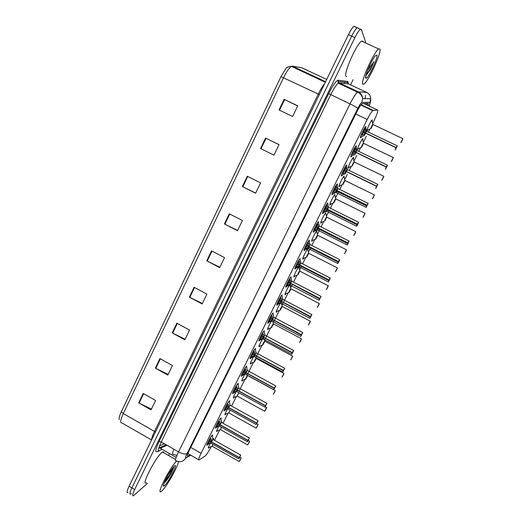 <?xml version="1.0" encoding="UTF-8"?>
<svg xmlns="http://www.w3.org/2000/svg" width="522" height="522" viewBox="0 0 522 522"><rect width="100%" height="100%" fill="white"/><g stroke="black" fill="none" stroke-linecap="round" stroke-linejoin="round"><path stroke-width="0.78" d="M216.506 427.224L215.795 428.027C213.916 429.723 219.057 419.486 220.799 418.076L220.852 418.024C221.308 417.685 221.321 418.102 220.891 419.283M225.086 410.044L224.375 410.847C222.463 412.576 227.683 402.142 229.373 400.857L229.393 400.844C229.856 400.491 229.869 400.909 229.439 402.103M233.732 392.733L233.021 393.542C231.089 395.291 236.316 384.773 237.993 383.526L238.019 383.507C238.469 383.181 238.476 383.611 238.052 384.799M242.436 375.305L241.686 376.147C239.846 377.726 244.994 367.318 246.665 366.079L246.73 367.364M251.206 357.746L250.416 358.614C248.674 360.036 253.744 349.727 255.402 348.5L255.473 349.792M260.034 340.063L259.212 340.957C257.561 342.217 262.566 332.005 264.204 330.791L264.289 332.09M268.928 322.25L268.08 323.17C266.514 324.266 271.447 314.153 273.071 312.946L273.163 314.257M277.887 304.306L277.006 305.246C275.531 306.186 280.399 296.157 282.01 294.963L282.108 296.281M286.911 286.232L285.997 287.191C284.614 287.968 289.423 278.024 291.015 276.836L291.119 278.167M296 268.027L295.06 269C293.762 269.62 298.519 259.747 300.091 258.573L300.196 259.917M305.161 249.686L304.195 250.677C302.982 251.134 307.686 241.327 309.239 240.172L309.35 241.523M314.381 231.213L313.396 232.205C312.267 232.512 316.926 222.77 318.453 221.622L318.57 222.985M323.673 212.604L322.661 213.602C321.624 213.752 326.237 204.063 327.744 202.927L327.868 204.298M333.036 193.851L332.005 194.85C331.046 194.85 335.62 185.212 337.108 184.09L337.434 183.953L337.232 185.467M342.465 174.961L341.414 175.96C340.54 175.81 345.075 166.211 346.549 165.102L346.882 164.978L346.667 166.492M351.965 155.928L350.901 156.92C350.112 156.62 354.614 147.054 356.063 145.964L356.409 145.853L356.18 147.361M361.537 136.751L360.454 137.736C359.749 137.286 364.219 127.753 365.654 126.676L366.013 126.585L365.772 128.079M207.984 444.287L207.273 445.09C205.433 446.754 210.503 436.699 212.284 435.165L212.376 435.087C212.826 434.748 212.832 435.159 212.402 436.327M217.557 430.774L216.871 431.537C216.173 431.798 216.813 430.056 218.79 426.311M225.909 414.057L225.23 414.827C224.512 415.029 225.236 413.13 227.383 409.124M234.326 397.222L233.647 397.992C232.923 398.136 233.719 396.067 236.042 391.807M242.802 380.27L242.117 381.047C241.405 381.067 242.299 378.828 244.772 374.359M251.336 363.195L250.599 364.017C249.973 363.821 250.965 361.407 253.581 356.78M259.93 346.008L259.16 346.856C258.618 346.412 259.715 343.815 262.455 339.072M268.582 328.697L267.786 329.565C267.349 328.834 268.556 326.048 271.414 321.219M277.299 311.256L276.471 312.149C275.329 312.939 278.337 306.199 280.464 303.236M286.076 293.697L285.221 294.61C284.033 295.341 287.648 287.505 289.619 285.09M294.917 276.014L294.036 276.941C292.77 277.606 297.331 268.125 298.897 266.846M298.936 266.814L299.341 265.235L297.318 266.696L295.269 267.303C294.897 268.51 295.008 268.81 295.609 268.197L298.78 266.84M303.817 258.201L302.91 259.14C301.716 259.662 306.355 250.038 307.836 248.935L307.928 250.221M312.782 240.264L311.856 241.21C310.74 241.588 315.334 232.022 316.795 230.933L316.893 232.225M321.813 222.196L320.86 223.148C319.829 223.377 324.377 213.87 325.826 212.793L325.924 214.092M330.909 203.998L329.937 204.957C328.984 205.035 333.493 195.58 334.922 194.51L335.02 195.822M340.07 185.662L339.085 186.622C338.21 186.556 342.68 177.147 344.089 176.09L344.194 177.415M349.303 167.197L348.298 168.156C347.502 167.947 351.939 158.571 353.329 157.533L353.648 157.422L353.427 158.858M358.594 148.594L357.577 149.546C356.859 149.194 361.27 139.857 362.64 138.826L362.966 138.735L362.738 140.164M367.958 129.854L366.927 130.8C366.287 130.304 370.672 120.993 372.023 119.975L372.362 119.903L372.121 121.326M209.257 447.374L208.572 448.137C207.893 448.431 208.461 446.845 210.262 443.38M212.898 439.132L213.57 438.382L213.576 439.57M372.656 123.564L373.491 121.887C376.877 114.847 378.254 110.892 377.615 110.038L372.682 110.651C371.39 111.93 369.569 114.873 367.234 119.492L201.081 453.324C198.758 458.12 198.092 460.332 199.078 459.954L205.316 455.934C206.882 454.218 208.904 451.08 211.397 446.512M364.03 103.65L362.268 103.565M214.529 440.32L219.729 429.9M223.044 423.257L228.075 413.183M231.624 406.07L236.479 396.355M239.226 390.847L244.942 379.403M247.408 374.463L247.741 373.785M247.943 373.387L253.464 362.333M255.93 357.387L256.537 356.167M256.72 355.802L262.044 345.14M264.51 340.194L265.398 338.413M265.567 338.08L270.69 327.823M273.163 322.87L274.331 320.534M274.481 320.227L279.394 310.388M281.873 305.422L283.322 302.512M283.459 302.245L288.164 292.822M290.65 287.837L292.385 284.359M293.547 282.037L296.992 275.133M299.491 270.128L301.514 266.07M302.656 263.786L305.885 257.313M308.398 252.289L310.714 247.643M311.836 245.392L314.844 239.363M317.369 234.313L319.986 229.08M321.089 226.861L323.875 221.282M326.413 216.199L329.323 210.366M330.413 208.187L332.964 203.078M335.522 197.955L338.732 191.515M339.802 189.369L342.119 184.729M344.696 179.568L347.215 174.531M349.27 170.407L351.345 166.25M353.949 161.044L356.735 155.452M358.81 151.302L360.637 147.635M363.266 142.375L366.333 136.235M368.421 132.046L370 128.882M233.021 393.542L232.655 393.347M221.759 421.841L221.967 422.657M230.117 405.092L230.443 405.418M242.117 381.047L241.777 380.858M290.349 285.338L290.199 285.808M299.308 267.042L299.034 268.086M131.407 493.623L130.761 494.106C129.306 494.693 129.684 492.611 131.896 487.874L351.671 36.142C353.89 31.679 355.71 28.893 357.152 27.783L358.32 28.312M348.304 82.326L347.848 83.266M346.275 86.469L346.099 86.828M121.345 411.688L280.98 76.623L286.023 68.428C286.206 67.403 288.02 66.725 291.472 66.385C289.188 67.788 286.552 71.54 283.55 77.641L123.296 413.581L121.345 411.688C119.414 415.851 118.735 418.52 119.31 419.695M128.007 492.481C126.533 493.055 126.898 490.974 129.104 486.236L348.448 34.674C350.66 30.211 352.494 27.431 353.942 26.328L355.006 26.505M247.284 176.234L260.582 182.876L255.597 193.205L242.352 186.537L247.284 176.234M265.574 138.082L279.022 144.659L273.965 155.138L260.556 148.542L265.574 138.082L266.044 138.31L261.033 148.777M284.138 99.33L297.755 105.842L292.62 116.484L279.048 109.959L284.138 99.33L284.62 99.565L279.524 110.188M194.073 287.276L206.908 294.108L202.151 303.974L189.355 297.122L194.073 287.276M176.867 323.196L189.551 330.08L184.86 339.802L172.214 332.899L176.867 323.196M159.908 358.581L172.449 365.524L167.83 375.096L155.328 368.141L159.908 358.581M143.198 393.451L155.595 400.446L151.047 409.881L138.682 402.873L143.198 393.451M229.282 213.811L242.417 220.519L237.51 230.685L224.414 223.958L229.282 213.811M211.547 250.821L224.532 257.594L219.697 267.603L206.758 260.817L211.547 250.821M219.866 267.244L206.758 260.817M237.627 230.443L224.414 223.958M151.426 409.091L138.682 402.873M168.156 374.411L155.328 368.141M185.14 339.222L172.214 332.899M202.373 303.504L189.355 297.122M297.677 106.005L284.62 99.565M279.009 144.692L266.044 138.31M255.656 193.081L242.352 186.537M147.478 483.339L133.521 495.73C132.086 496.331 132.471 494.256 134.689 489.519L354.901 37.617C357.12 33.147 358.94 30.361 360.363 29.239L361.387 29.402L365.785 42.582M353.12 79.664L350.569 84.864M169.526 453.592L168.58 455.51M130.761 494.106C129.306 494.693 129.684 492.611 131.896 487.874L351.671 36.142C353.89 31.679 355.71 28.893 357.152 27.783L358.196 27.953M368.167 105.594L368.16 103.389L361.994 103.754C360.637 105 358.797 107.937 356.467 112.55L189.767 449.396C187.463 454.199 186.843 456.43 187.913 456.078L190.119 454.825M239.33 461.455L240.603 459.223M213.002 444.294L212.134 446.297M212.904 439.159L213.42 438.669L213.498 439.113M210.379 437.782L211.299 439.276L211.436 441.769L210.353 441.155L209.975 438.193M238.691 458.858L239.109 457.657L211.358 441.932L209.211 443.472L207.117 444.215M213.08 439.504L211.436 441.769M239.109 457.657L238.822 458.792L240.629 455.217L239.193 457.494L211.462 441.788L212.976 439.446M211.266 436.425L212.232 435.217M210.32 439.42L208.311 442.721M211.358 441.932L210.751 441.384M207.567 443.034L210.275 441.318M210.921 443.204L211.384 441.945L211.038 443.185L238.606 458.812M247.774 444.803L249.02 442.61M221.55 427.237L220.434 429.697M256.282 428.033L257.496 425.88M230.169 410.064L228.786 412.98M266.142 408.902L266.585 407.662L264.784 411.212L266.037 409.026M238.874 392.779L237.197 396.139M264.843 411.14L265.75 409.202M265.842 409.255L266.142 408.909C267.323 406.168 266.298 408.224 266.553 407.565L266.644 407.584M273.469 394.13L274.631 392.055M247.735 375.559L245.673 379.187M218.927 420.621L219.84 422.148L219.964 424.667L218.881 424.053L218.509 421.065M247.363 441.736L247.8 440.496L219.886 424.823L217.733 426.376L215.638 427.107M221.582 422.442L219.964 424.667M247.8 440.496L247.48 441.684L249.301 438.088L247.885 440.333L219.99 424.68L221.485 422.383M219.729 419.394L220.715 418.155M218.855 422.305L216.865 425.606M219.886 424.823L219.305 424.288M216.101 425.932L218.796 424.216M248.218 440.105L247.878 440.509M219.436 426.141L219.912 424.836L219.56 426.122L247.278 441.69M227.533 403.343L228.44 404.896L228.558 407.434L227.468 406.821L227.24 404.061M256.1 424.497L256.55 423.212L228.479 407.597L226.32 409.157L224.225 409.874M230.15 405.255L228.558 407.434M256.55 423.212L256.204 424.458L258.038 420.836L256.635 423.042L228.584 407.447L230.052 405.196M227.448 405.059L225.478 408.367M228.479 407.597L227.925 407.075M224.682 408.706L227.383 406.984M256.954 422.846L256.635 423.225M228.01 408.954L228.505 407.61L228.14 408.935L256.015 424.445M236.198 385.928L237.099 387.52L237.216 390.071L236.114 389.464L235.761 386.424M264.895 407.127L265.372 405.796L237.158 390.247L234.965 391.807L232.877 392.511M238.782 387.931L237.216 390.071M265.372 405.796L264.993 407.101L266.84 403.454L265.45 405.627L237.242 390.091L238.658 387.859M237.621 390.293L236.707 391.539L237.158 390.247L236.779 391.624L237.588 390.489M236.101 387.689L234.156 391.004M237.138 390.241L236.61 389.738M237.393 390.378L237.053 390.476M234.463 392.015L233.314 391.383L236.035 389.634M265.757 405.463L265.45 405.809M178.465 461.631C177.943 466.596 166.87 486.334 162.133 490.673L161.265 491.404C155.425 495.978 170.603 466.172 176.73 461.063M146.499 482.765C140.287 487.104 155.412 457.331 161.885 452.502L162.538 452.032C163.425 451.51 163.869 451.765 163.856 452.789M164.658 485.545L163.778 486.171C161.03 487.424 170.426 469.408 174.178 466.244L174.191 466.231C178.942 461.644 169.148 481.467 164.658 485.545M164.065 483.098L164.658 482.563C166.701 480.442 168.887 477.382 171.209 473.382L173.702 467.608L168.064 474.987M164.658 482.563L164.162 482.863C166.459 480.534 168.808 477.376 171.209 473.382M164.704 481.552C168.828 476.449 171.829 471.797 173.702 467.608M379.99 49.068C381.51 52.866 368.473 81.23 363.971 84.094L362.692 84.127C360.545 81.66 373.954 51.906 378.639 48.931L379.99 49.068M346.686 76.669L345.936 76.316C343.391 73.674 356.506 43.92 361.537 41.127L363.051 41.336L363.155 41.864M365.687 78.065C364.441 76.414 372.232 58.745 375.664 55.521L376.962 55.201C378.085 57.694 368.656 77.817 366.176 78.261L365.687 78.065M365.87 75.71L370.431 69.648L374 61.622L367.684 70.242M365.902 75.683L370.431 69.648M366.124 74.711C368.891 71.39 371.514 67.025 374 61.622M282.161 376.995L283.289 374.966M256.263 358.477L254.305 362.105M254.201 362.059C254.181 361.276 254.814 360.01 256.1 358.249L254.331 362.085M292.131 357.616L292.659 356.206L292.013 357.746M264.85 341.271L262.892 344.911M290.911 359.736L291.778 357.831M264.758 341.173L262.925 344.885M291.876 357.883L292.666 356.161M299.726 342.354L300.796 340.396M273.502 323.934L271.538 327.601M271.46 327.588L273.371 323.862L271.584 327.562M244.935 368.388L245.829 370.007L245.94 372.584L244.831 371.984L244.616 369.171M273.75 389.647L274.252 388.251L245.855 372.754L243.676 374.326L241.621 375.011L242.058 375.455L245.196 374.189M247.48 370.496L245.94 372.584M274.252 388.251L273.848 389.614L275.707 385.941L274.337 388.087L245.966 372.604L247.363 370.405M245.47 374.196L246.306 373.034L245.484 374.183L245.882 372.767L245.49 374.183L246.306 373.034M274.233 388.283L246.449 373.073M244.798 370.235L242.893 373.511M245.855 372.754L244.746 372.147L245.373 372.277M241.999 373.889L244.746 372.147M253.731 350.719L254.619 352.37L254.723 354.967L253.607 354.366L253.398 351.528M282.67 372.029L283.198 370.574L254.638 355.136L252.452 356.722L250.397 357.394L250.821 357.903L253.96 356.624M256.237 352.924L254.723 354.967M283.198 370.574L282.767 372.003L284.64 368.297L283.283 370.411L254.749 354.986L256.132 352.826M254.227 356.643L255.069 355.469M283.159 370.659L255.251 355.469M254.664 355.149L254.26 356.617L254.664 355.149L255.141 355.195M253.503 352.761L251.702 355.887M254.638 355.136L253.529 354.536L254.207 354.692M250.808 356.278L253.529 354.536M262.599 332.919L263.473 334.602L263.577 337.225L262.455 336.625L262.116 333.493M291.654 354.288L292.216 352.768L263.493 337.388L261.287 338.987L259.238 339.639L259.656 340.22L262.794 338.928M265.065 335.215L263.577 337.225M292.216 352.768L291.752 354.255L293.645 350.523L292.3 352.604L263.597 337.238L264.967 335.111M263.049 338.961L263.904 337.773L263.088 338.922L263.512 337.401L263.088 338.928L263.904 337.773M264.119 337.727L292.15 352.898M262.279 335.15L260.569 338.132M263.493 337.388L262.37 336.794L263.114 336.977M259.643 338.537L262.37 336.794M308.6 324.847L309.644 322.929M282.219 306.466L280.249 310.153M280.177 310.14L282.089 306.401L280.301 310.114M318.701 305.207L319.307 303.628L318.55 305.331M290.995 288.875L289.025 292.588M317.539 307.217L318.381 305.331M288.96 292.568L290.865 288.81L289.09 292.542M318.479 305.383L319.314 303.595M326.544 289.449L327.522 287.596M299.837 271.153L297.86 274.892M297.808 274.866L299.706 271.088L297.932 274.84M297.723 268.393L298.819 266.925M335.62 271.557L336.442 269.685M308.75 253.3L306.76 257.065M306.714 257.033L308.613 253.235L306.845 257.013M306.603 250.547L307.706 249.059M344.755 253.535L345.564 251.689M317.722 235.318L315.732 239.102M315.686 239.03C315.64 238.228 316.26 236.91 317.546 235.083L315.823 239.05M271.531 314.988L272.399 316.697L272.491 319.34L271.362 318.746L271.159 315.849M300.711 336.409L301.298 334.83L272.406 319.51L270.194 321.115L268.145 321.761C267.851 322.759 267.988 322.981 268.543 322.407L271.688 321.108M273.952 317.376L272.491 319.34M301.298 334.83L300.809 336.377L302.714 332.618L301.39 334.661L272.517 319.36L273.848 317.324M271.936 321.141L272.797 319.94M301.462 334.687L302.075 333.865L301.599 334.602M301.214 335.007L273.045 319.849M272.432 319.523L271.988 321.102L272.432 319.523L272.928 319.575M271.114 317.409L269.502 320.247M272.406 319.51L271.283 318.916L272.099 319.138M268.549 320.671L271.283 318.916M280.529 296.914L281.391 298.662L281.475 301.331L280.34 300.737L280.144 297.814M309.833 318.394L310.453 316.756L281.391 301.501L279.172 303.112L277.117 303.745C276.804 304.815 276.928 305.057 277.502 304.47L280.653 303.151M282.911 299.406L281.475 301.331M310.453 316.756L309.931 318.361L311.849 314.577L310.538 316.58L281.502 301.344L282.807 299.347M280.888 303.191L281.763 301.977M310.616 316.613L311.216 315.817L310.727 316.554M281.417 301.514L280.953 303.145L281.417 301.514L281.926 301.566M282.037 301.84L310.342 316.984M280.02 299.537L278.5 302.225M281.391 301.501L280.255 300.907L281.175 301.174M277.521 302.669L280.255 300.907M289.593 278.709L290.447 280.49L290.526 283.178L289.384 282.585L289.195 279.635M319.02 300.248L319.673 298.545L290.467 283.361L288.209 284.973L286.16 285.593C285.815 286.728 285.939 287.002 286.526 286.402L289.684 285.064L288.914 286.095M291.935 281.293L290.526 283.178M319.673 298.545L319.118 300.215L321.05 296.398L319.764 298.369L290.552 283.192L291.831 281.241M289.906 285.103L290.793 283.883M319.836 298.401L320.417 297.644L319.921 298.369M290.891 283.961L290.963 283.622L290.891 283.961M290.467 283.368L289.984 285.058L290.467 283.368L290.995 283.426M291.1 283.694L319.536 298.819M288.992 281.534L287.57 284.072M290.441 283.355L289.299 282.761L290.349 283.087M286.558 284.529L289.299 282.761M298.728 260.367L299.569 262.181L299.648 264.895L298.499 264.302L298.316 261.326M328.279 281.958L328.964 280.19L299.341 265.235M301.031 263.049L299.648 264.895M328.964 280.19L328.377 281.926L330.328 278.082L329.128 280.053L299.667 264.908L300.972 262.918M298.995 266.886L299.889 265.652M329.128 280.053L329.689 279.342L329.017 280.666L329.173 280.04M299.98 265.731L300.085 265.339L299.98 265.731M299.589 265.078L299.08 266.833L299.582 265.078L300.137 265.15M300.228 265.411L300.013 265.711L328.801 280.523M298.029 263.395L296.698 265.783M299.556 265.065L298.414 264.478L299.635 264.889M300.013 265.711L299.758 265.169M295.661 266.253L298.414 264.478M307.928 241.882L308.763 243.728L308.835 246.469L307.68 245.882L307.504 242.874M337.61 263.532L338.328 261.698L308.776 246.658L306.499 248.283L304.443 248.87C304.045 250.162 304.15 250.488 304.763 249.862L307.947 248.485M310.198 244.661L308.835 246.469M338.328 261.698L337.708 263.499L339.672 259.623L338.491 261.561L308.861 246.482L310.133 244.531M308.156 248.524L309.057 247.284M338.491 261.561L339.032 260.896L338.354 262.233L338.595 261.62L309.35 246.736L308.776 246.658L308.248 248.472L308.776 246.658M309.148 247.363L309.272 246.913L309.148 247.363M309.422 246.991L309.181 247.343L338.139 262.09M307.132 245.118L305.899 247.35M308.743 246.645L307.595 246.058L309.357 246.736M309.181 247.343L308.946 246.743M304.835 247.839L307.595 246.058M354.849 233.621L355.769 231.683L354.745 233.569M326.765 217.191L324.762 221.015M324.73 220.982L326.628 217.126L324.86 220.963M364.121 215.332L365.054 213.361L364.017 215.279M335.874 198.941L333.865 202.784M333.839 202.758L335.737 198.869L333.969 202.738M333.662 196.2L334.791 194.641M373.458 196.898L374.404 194.902L373.354 196.846M345.029 180.429L343.032 184.423M343.013 184.403L344.918 180.475L343.143 184.377M342.823 177.8L343.952 176.227M382.867 178.335L383.833 176.299L382.763 178.283M354.281 161.898L352.259 165.905M352.056 159.262L353.185 157.67M363.606 143.23L361.609 147.302M392.348 159.628L392.674 158.851L392.27 159.517M361.57 147.269L363.619 143.335L361.583 147.289M361.361 140.581L362.496 138.969M392.381 159.569L393.301 157.533M401.947 140.796L402.899 138.682L401.947 140.796M372.995 124.425L370.998 128.529M401.901 140.777L402.24 139.981L401.823 140.666M373.008 124.517L370.959 128.51L373.008 124.517M401.933 140.718L402.867 138.65M318.218 221.863L317.2 223.259L318.028 225.139L318.094 227.905L316.932 227.318L316.756 224.284M347.013 244.968L347.763 243.069L318.002 228.081L315.745 229.726L313.696 230.306C313.259 231.67 313.357 232.029 313.983 231.39L317.18 229.987M319.431 226.13L318.094 227.905M347.763 243.069L347.11 244.935L349.087 241.027L347.848 242.893L318.12 227.918L319.366 226.006M317.383 230.026L318.296 228.773M347.926 242.926L348.442 242.312L347.756 243.657L348.011 243.024L318.596 228.212L318.028 228.094L317.48 229.974L318.028 228.094M318.381 228.851L318.531 228.349L318.381 228.851M318.688 228.427L318.413 228.832L347.541 243.513M316.952 225.328L315.164 228.786M318.002 228.081L318.596 228.212M318.107 228.643L318.198 228.179M314.009 229.302L316.841 227.494M327.509 203.169L326.55 204.493L327.366 206.412L327.418 209.198L326.257 208.617L327.744 209.452M356.487 226.261L357.27 224.29L327.333 209.374L325.062 211.032L323.014 211.593C322.544 213.041 322.635 213.433 323.275 212.78L326.478 211.351M328.71 207.338L327.418 209.198M357.27 224.29L356.585 226.228L358.581 222.294L357.433 224.153L327.444 209.211L328.586 207.391L327.451 209.211M326.674 211.39L327.601 210.125M357.433 224.153L357.922 223.579L357.237 224.936L357.498 224.284L327.914 209.537L327.359 209.387L326.785 211.332L327.359 209.387M327.685 210.203L327.862 209.642L327.685 210.203M328.025 209.72L327.718 210.183L357.022 224.793M326.276 206.588L324.501 210.079M327.333 209.374L327.914 209.537M327.411 209.994L327.529 209.472M323.399 210.594L326.165 208.793M326.257 208.617L326.087 205.551M357.531 224.225L327.94 209.479M336.866 184.338L335.966 185.591L336.775 187.535L336.821 190.347L335.646 189.767L336.821 190.347M366.026 207.41L366.849 205.374L336.729 190.523L334.452 192.194L332.403 192.742C331.901 194.269 331.979 194.699 332.631 194.034L335.855 192.572M366.849 205.374L366.131 207.371L368.141 203.41L367.012 205.231L336.847 190.36L338.112 188.644M336.044 192.611L336.977 191.333M367.012 205.231L366.79 206.073L367.064 205.394L337.297 190.726L336.762 190.543L336.161 192.553L336.755 190.537M337.055 191.411L337.264 190.791L337.055 191.411M337.434 190.869L337.095 191.398L366.574 205.936M335.672 187.698L333.91 191.228M336.729 190.523L337.297 190.726M336.781 191.209L336.931 190.621M332.697 191.77L335.561 189.949M335.646 189.767L335.372 186.4M367.09 205.335L337.329 190.66M346.06 165.278L346.419 165.422L345.453 166.531L346.256 168.515L346.295 171.353L345.114 170.779L346.295 171.353M375.651 188.409L376.499 186.308L346.23 171.542L343.913 173.206L341.864 173.741C341.329 175.359 341.395 175.823 342.06 175.144L345.303 173.656M376.499 186.308L375.755 188.377L377.778 184.377L376.662 186.165L346.321 171.366L347.561 169.683M376.662 186.165L376.414 187.065L376.701 186.367L346.569 171.712M345.466 173.656L346.23 171.542L345.603 173.637M345.14 168.665L343.385 172.227M345.479 173.682L346.23 171.549L345.022 170.955L346.752 171.764M342.151 172.789L345.022 170.955M345.114 170.779L344.957 167.653M376.727 186.302L346.784 171.705M355.815 146.219L355.019 147.334L355.808 149.351L355.841 152.209L354.653 151.641L355.841 152.209M385.366 169.272L386.228 167.092L355.75 152.391L353.446 154.081L351.404 154.597C350.83 156.3 350.882 156.809 351.554 156.117L354.816 154.59M386.228 167.092L385.445 169.232L387.487 165.2L386.397 166.949L355.867 152.222L357.081 150.577M354.98 154.597L355.776 152.404L355.019 154.623M355.841 151.928L356.891 150.336L355.926 146.095M354.679 149.481L352.937 153.09M355.75 152.391L354.562 151.817L351.776 153.644M354.653 151.641L354.503 148.483M386.443 167.125L356.317 152.6M365.159 126.859L365.511 127.003L364.656 127.981L365.433 130.03L365.459 132.921L364.265 132.353L365.459 132.921M395.147 149.977L396.035 147.726L365.4 133.117L363.058 134.8L361.015 135.302M396.035 147.726L395.219 149.938L397.275 145.879L396.198 147.589L365.485 132.934L366.679 131.316M364.571 135.381L365.393 133.117L364.617 135.413M364.297 130.148L363.234 132.516M365.367 133.103L364.173 132.536L361.381 134.363M364.265 132.353L364.121 129.162M396.231 147.798L365.922 133.345M245.882 372.767L246.345 372.812M263.519 337.408L264.002 337.453M364.943 103.447L364.904 104.061M176.893 455.504L173.376 454.257C172.143 454.766 172.293 453.076 173.833 449.174M187.927 453.572L198.608 459.686M190.745 447.426L201.081 453.324M355.73 114.044L367.234 119.492M361.107 104.7L373.165 110.377M363.788 103.539L377.615 110.038M159.497 445.892L164.371 443.752M280.98 76.623L318.276 94.064C320.554 89.432 322.655 86.013 324.586 83.801M326.7 79.448L301.723 67.743L292.444 66.17L291.472 66.385L325.323 82.28M151.648 439.824C151.628 438.239 152.574 435.433 154.499 431.413L123.296 413.581C120.399 420.001 119.962 423.14 121.985 422.99L151.576 439.974M129.104 486.236L134.689 489.519M348.448 34.674L354.901 37.617M292.444 66.17L325.591 81.726M155.432 432.033L154.499 431.413L318.276 94.064L319.36 94.554M212.004 251.062L207.214 261.052M194.53 287.518L189.812 297.357M177.31 323.438L172.665 333.127M160.352 358.823L155.771 368.375M143.635 393.699L139.126 403.108M229.745 214.046L224.884 224.192M247.754 176.469L242.821 186.772M365.576 95.291L365.048 98.645M366.594 104.857L367.116 103.408M347.437 87.455L347.306 86.737M369.198 106.077L369.987 102.299L361.85 102.39C361.054 102.677 359.704 104.7 357.792 108.452L187.091 453.481C185.551 456.698 185.14 458.179 185.865 457.944L190.719 455.171M185.865 457.944C183.431 461.637 180.227 462.59 176.253 460.815C174.707 461.331 175.47 458.355 178.557 451.882L350.021 103.904C353.126 97.725 355.613 93.81 357.479 92.159L358.249 91.813L366.829 92.466M348.846 84.055L366.614 92.361C369.145 93.673 370.516 95.8 370.724 98.743L369.987 102.299M162.114 449.331L156.874 451.745C154.923 452.235 155.66 448.829 159.066 441.54L328.684 93.614C332.99 85.093 336.168 80.629 338.217 80.218L347.75 81.465L347.593 82.541L348.598 83.944L339.124 82.861L338.282 83.168C336.285 84.747 333.754 88.616 330.674 94.782L161.246 441.958C158.218 448.431 157.553 451.452 159.256 451.034L156.874 451.745M166.14 444.764L158.727 448.085M187.091 453.481C185.375 454.486 182.53 453.951 178.557 451.882L161.246 441.958L159.066 441.54M369.269 106.116L370.803 100.381L370.724 98.743L362.62 98.606C362.398 95.474 360.937 93.21 358.249 91.813L339.124 82.861L338.047 81.373L338.217 80.218M357.792 108.452C356.944 107.525 354.353 106.005 350.021 103.904L328.684 93.614M348.161 83.65C348.063 82.326 347.874 81.961 347.593 82.541L338.047 81.373L338.282 83.168L357.479 92.159C357.994 92.094 359.149 92.942 360.943 94.717C362.222 96.844 362.783 98.143 362.62 98.606L361.85 102.39M191.261 455.478L190.132 455.504M176.149 457.396L160.306 448.287L167.001 445.259M346.967 86.535L345.081 86.352M344.357 82.143L344.416 82.972M160.306 448.287L158.825 447.759M187.378 455.771L187.913 456.078M212.134 446.245L212.878 444.229M239.174 461.559L241.151 457.905M211.984 446.277L208.891 447.517C208.304 448.091 208.278 447.687 208.833 446.297M211.43 441.521L212.924 439.263L212.337 435.948M210.914 443.152L211.149 442.088M239.193 457.494L240.714 455.106M211.821 441.99L211.384 441.945M210.764 443.185L207.612 444.437L207.162 444.202M209.211 443.472L208.089 442.839M208.715 443.687L207.58 443.041M211.299 439.276L210.177 438.643M211.129 438.845L210.092 438.258M220.428 429.645L221.426 427.166M247.624 444.901L249.588 441.253M220.277 429.678L217.191 430.918C216.591 431.505 216.571 431.087 217.126 429.665M221.765 422.546L221.68 422.07L221.791 422.559M228.78 412.928L230.045 409.992M256.126 428.131L258.083 424.477M228.636 412.961L225.543 414.2C224.936 414.794 224.917 414.37 225.478 412.922M237.197 396.094L238.743 392.707M264.693 411.238L266.553 407.565L265.209 406.821M237.047 396.12L233.96 397.366C233.341 397.973 233.321 397.536 233.895 396.061M245.666 379.135C245.634 378.398 246.267 377.132 247.565 375.344M273.306 394.234L275.257 390.6M245.516 379.168L242.43 380.421C241.81 381.027 241.784 380.584 242.365 379.083M219.958 424.412L221.426 422.2L220.819 418.898M219.429 426.096L219.677 424.986M247.885 440.333L249.379 437.991M220.356 424.882L219.912 424.843M219.279 426.122L216.134 427.374L215.684 427.094M217.733 426.376L216.604 425.743M217.237 426.591L216.095 425.945M219.84 422.148L218.705 421.515M219.664 421.711L218.62 421.123M228.558 407.18L229.987 405.013L229.367 401.725M228.003 408.909L228.271 407.754M256.635 423.042L258.109 420.752M228.956 407.649L228.505 407.61M228.258 402.227L229.158 401.066M227.853 408.935L224.714 410.194L224.264 409.861M226.32 409.157L225.178 408.524M225.817 409.365L224.675 408.726M228.44 404.896L227.298 404.263M228.271 404.452L227.207 403.865M237.21 389.817L238.684 387.885M236.642 391.598L236.923 390.397M265.45 405.627L266.899 403.375M265.065 407.016L266.918 403.375L238.652 387.866L237.98 384.414M236.851 384.936L237.764 383.748M236.492 391.624L233.354 392.89L232.91 392.498M234.965 391.807L233.817 391.174M237.099 387.52L235.957 386.887M236.929 387.063L235.866 386.476M281.984 377.112L283.942 373.432M254.207 362.111L256.217 358.366M254.051 362.092L250.965 363.351C250.332 363.971 250.312 363.514 250.893 361.987M262.794 344.859C262.768 344.076 263.401 342.804 264.687 341.036L264.752 341.212M290.728 359.867L292.601 356.141L264.804 341.153M262.801 344.911L264.726 341.199L264.393 339.626M262.644 344.892L259.558 346.158C258.919 346.784 258.892 346.321 259.486 344.768M271.453 327.542C271.42 326.752 272.053 325.474 273.339 323.705L273.404 323.881M299.53 342.491L301.409 338.752L300.92 340.279M272.902 321.656L273.45 323.816M271.303 327.568L268.21 328.847C267.564 329.48 267.538 329.01 268.138 327.431M245.934 372.33L247.376 370.437M246.188 372.976L245.353 374.163L245.64 372.917M274.337 388.087L275.753 385.902M245.503 367.514L246.534 366.372L246.658 366.979M243.676 374.326L242.521 373.7M243.174 374.535L242.025 373.909M245.829 370.007L244.674 369.38M245.66 369.55L244.583 368.963M254.716 354.712L256.132 352.865M254.951 355.404L254.116 356.598L254.429 355.299M283.283 370.411L284.679 368.271M254.227 349.962L255.271 348.794L255.395 349.414M252.452 356.722L251.291 356.095M251.95 356.931L250.795 356.304M254.619 352.37L253.457 351.743M254.455 351.906L253.366 351.319M263.571 336.964L264.961 335.163M263.786 337.708L262.951 338.908L263.277 337.551M292.3 352.604L293.573 350.458L264.922 335.144L264.204 331.705M263.016 332.273L263.969 331.013M261.287 338.987L260.126 338.36M260.791 339.189L259.63 338.569M263.473 334.602L262.312 333.976M263.31 334.132L262.214 333.545M280.17 310.094C280.138 309.305 280.764 308.019 282.05 306.238L282.115 306.414M308.398 324.991L310.283 321.226L309.774 322.805M281.456 303.484L282.167 306.355M280.02 310.127L276.921 311.419C276.275 312.058 276.249 311.575 276.849 309.977M280.164 303.673L280.484 303.223M288.953 292.522C288.914 291.726 289.54 290.434 290.826 288.646L290.891 288.823M317.33 307.36L319.223 303.576L290.943 288.764M288.803 292.548L285.697 293.86C285.045 294.506 285.019 294.017 285.625 292.398M297.794 274.82C297.755 274.024 298.382 272.725 299.667 270.925L299.739 271.101M326.335 289.606L328.227 285.795L327.679 287.478M298.943 267.701L299.785 271.042M297.644 274.853L294.532 276.177C293.879 276.823 293.853 276.334 294.46 274.696M306.708 256.994C306.662 256.191 307.288 254.88 308.574 253.072L308.646 253.248M335.398 271.714L337.395 267.903M307.843 249.836L308.691 253.183M306.558 257.026L303.432 258.37C302.78 259.023 302.753 258.52 303.36 256.87M344.533 253.692L346.445 249.829L345.851 251.63M315.693 239.076L317.67 235.2M315.529 239.063L312.397 240.433C311.745 241.086 311.719 240.583 312.319 238.913M315.556 232.571L316.665 231.233L316.802 231.84M272.491 319.079L273.776 317.135L273.078 313.872M272.68 319.882L271.845 321.082L272.19 319.679M301.39 334.661L302.63 332.56L273.815 317.304M271.877 314.453L272.836 313.167M270.194 321.115L269.026 320.495M269.691 321.324L268.536 320.704M272.399 316.697L271.225 316.078M272.236 316.221L271.127 315.634M281.469 301.063L282.735 299.158L282.024 295.896M281.645 301.918L280.81 303.125L281.175 301.664M310.538 316.58L311.758 314.525L282.767 299.328M280.803 296.489L281.776 295.191M279.172 303.112L277.991 302.492M278.67 303.315L277.502 302.701M281.391 298.662L280.21 298.042M281.227 298.179L280.112 297.592M290.526 282.911L291.759 281.051L291.035 277.782M290.676 283.824L289.84 285.038L290.219 283.518M319.764 298.369L321.056 296.398M289.795 278.389L290.78 277.065M288.209 284.973L287.028 284.353M287.707 285.175L286.539 284.568M290.447 280.49L289.26 279.87M290.284 280.001L289.155 279.414M299.641 264.621L300.926 262.99M299.772 265.594L299.08 266.833L328.253 281.847M329.056 280.02L330.224 278.043L300.887 262.971L300.111 259.525M298.865 260.152L299.856 258.808M297.318 266.696L296.131 266.083M296.816 266.899L295.648 266.298M299.569 262.181L298.375 261.568M299.413 261.685L298.277 261.098M308.835 246.195L310.088 244.609M308.939 247.219L308.097 248.459L308.528 246.815M338.419 261.522L339.665 259.604M308.006 241.771L309.109 240.472L309.259 241.125M306.499 248.283L305.298 247.669M305.99 248.485L304.822 247.885M308.763 243.728L307.562 243.121M308.606 243.226L307.465 242.645M324.723 220.943C324.677 220.127 325.297 218.803 326.589 216.963L326.661 217.145M353.733 235.533L355.75 231.664M324.573 214.457L325.689 213.093L326.707 217.08M324.573 220.976L321.428 222.365C320.769 223.024 320.743 222.509 321.35 220.832M325.591 213.028L325.832 213.707M333.832 202.719C333.786 201.897 334.406 200.559 335.698 198.706L335.77 198.889M363.005 217.243L365.028 213.341M333.682 202.751L330.517 204.174C329.865 204.826 329.839 204.311 330.439 202.621M364.291 215.247L365.061 213.348L335.737 198.869L334.928 195.43M343.006 184.357C342.961 183.529 343.58 182.185 344.872 180.312L344.951 180.488M372.343 198.81L374.385 194.882M342.856 184.397L339.678 185.845C339.026 186.498 339 185.982 339.6 184.286M373.615 196.846L374.411 194.889L344.918 180.475L344.096 177.017M352.252 165.859C352.2 165.03 352.826 163.667 354.118 161.781L354.197 161.957M381.765 180.247L383.807 176.279M352.096 165.905L348.898 167.379C348.252 168.038 348.226 167.516 348.827 165.813M383.011 178.315L383.84 176.292L354.164 161.944L353.335 158.46M361.563 147.23C361.511 146.388 362.137 145.012 363.436 143.106L363.514 143.282M391.259 161.539L393.203 157.513L363.482 143.269L362.646 139.765M361.413 147.269L358.19 148.783C357.55 149.442 357.524 148.914 358.118 147.211M370.946 128.458C370.894 127.609 371.52 126.22 372.825 124.288L372.897 124.464M400.824 142.689L402.769 138.624L372.871 124.451L372.023 120.921M370.79 128.503L367.553 130.05C366.914 130.702 366.888 130.174 367.475 128.471M370.737 121.75L371.775 120.236M318.094 227.631L319.327 226.078M318.172 228.714L317.337 229.961L317.781 228.251M347.848 242.893L348.97 240.994L319.281 226.059L318.479 222.587M315.745 229.726L314.538 229.119M315.236 229.928L314.061 229.334M318.028 225.139L316.821 224.532M317.878 224.63L316.717 224.049M327.424 208.917L328.625 207.41M327.477 210.066L326.635 211.319L327.111 209.544M357.361 224.114L358.555 222.196M356.728 226.091C356.226 227.037 358.255 223.703 358.581 222.274L328.586 207.391L327.77 203.9M325.062 211.032L323.849 210.425M324.553 211.234L323.379 210.64M327.366 206.412L326.152 205.805M327.216 205.896L326.041 205.316M336.821 190.067L338.002 188.592M336.853 191.274L336.011 192.54L336.507 190.7M366.94 205.192L368.114 203.391M366.274 207.241L368.147 203.391L337.962 188.572L337.134 185.069M334.452 192.194L333.232 191.594M333.943 192.39L332.762 191.809M336.775 187.535L335.555 186.935M336.625 187.013L335.444 186.432M346.295 171.072L347.45 169.63M345.453 173.624L345.982 171.705M376.59 186.126L377.752 184.357M375.899 188.253L377.784 184.364L347.417 169.611L346.575 166.087M343.913 173.206L342.686 172.612M343.404 173.402L342.223 172.828M346.256 168.515L345.022 167.914M346.106 167.986L344.911 167.405M386.326 166.91L387.35 165.154L356.976 150.525M354.973 154.558L355.528 152.568M385.595 169.115L387.454 165.174M355.926 146.29L356.089 146.956M353.446 154.081L352.213 153.481M352.937 154.271L351.75 153.703M355.808 149.351L354.568 148.75M355.658 148.816L354.458 148.235M365.465 132.634L366.568 131.263M364.565 135.342L365.146 133.28M396.126 147.543L397.242 145.847M395.363 149.827L397.281 145.866L366.535 131.25L365.674 127.668M364.408 135.387L361.12 136.947C360.448 137.638 360.402 137.116 360.976 135.394M363.058 134.8L361.818 134.206M362.549 134.996L361.354 134.428M365.433 130.03L364.186 129.443M365.289 129.489L364.075 128.914M215.795 428.027L215.449 427.838M224.375 410.847L224.023 410.651M207.273 445.09L206.94 444.894M225.23 414.827L224.904 414.644M233.647 397.992L233.314 397.81M365.008 104.113L365.008 103.447M364.734 106.41L364.63 106.86M360.826 105.066L372.682 110.651M367.253 130.715L366.888 130.546M357.896 149.449L357.524 149.272M348.605 168.038L348.233 167.862M339.378 186.498L339.006 186.315M330.217 204.826L329.845 204.637M321.121 223.018L320.749 222.829M312.091 241.079L311.725 240.89M303.132 259.01L302.76 258.821M294.225 276.817L293.86 276.627M285.39 294.499L285.025 294.31M276.614 312.052L276.255 311.862M267.897 329.486L267.545 329.297M259.245 346.791L258.892 346.601M250.651 363.978L250.306 363.795M360.806 137.638L360.408 137.449M351.241 156.802L350.843 156.613M341.74 175.829L341.342 175.633M332.312 194.713L331.914 194.517M322.955 213.459L322.55 213.257M313.663 232.062L313.265 231.859M304.437 250.534L304.039 250.325M295.282 268.863L294.891 268.66M286.193 287.067L285.802 286.859M277.169 305.135L276.784 304.926M268.217 323.072L267.832 322.87M259.317 340.879L258.938 340.677M250.488 358.562L250.116 358.36M241.725 376.114L241.353 375.912M353.942 26.328L360.363 29.239M366.64 104.876L367.188 103.402M239.82 457.168L241.073 457.879L240.701 459.099M239.102 461.513L212.252 446.277M213.622 439.811L213.335 438.604M212.956 439.433L240.72 455.106L238.854 458.747M248.231 440.509L249.503 441.227L249.118 442.486M247.545 444.861L220.545 429.678M256.693 423.733L257.998 424.458L257.6 425.756M256.048 428.086L228.904 412.961M264.608 411.192L237.321 396.12M247.611 375.494L275.205 390.554L274.742 391.937M221.458 422.37L249.392 437.991L247.526 441.632M230.019 405.183L258.122 420.752L256.263 424.386M264.811 407.075L236.779 391.624M175.536 459.51L162.538 452.032M163.471 484.964L163.778 486.171M365.661 76.793L366.176 78.261M378.639 48.931L361.537 41.127M255.956 357.544L256.139 358.412L283.909 373.419L283.407 374.842M273.371 323.862L301.488 338.771M246.436 366.307L247.343 370.424L275.799 385.928L273.926 389.523M245.353 374.124L273.672 389.582M255.167 348.729L256.1 352.846L284.647 368.245L282.859 371.899M254.116 356.559L282.604 371.958M262.951 338.869L291.596 354.203M291.857 354.144L293.651 350.477M282.089 306.401L310.368 321.252M290.023 285.012L290.865 288.81M299.706 271.088L328.331 285.815M308.613 253.235L337.408 267.897L336.736 269.62M316.56 231.168L317.591 235.252L346.556 249.849M271.845 321.043L300.659 336.312M300.913 336.253L302.721 332.579M272.595 319.836L272.921 320.006M280.81 303.086L309.787 318.296M310.048 318.237L311.856 314.544M281.515 301.873L281.188 301.99M289.84 284.999L318.988 300.137M319.242 300.085L321.063 296.372L291.791 281.221M328.508 281.795L330.335 278.056M299.635 265.548L299.308 265.672M308.998 240.407L310.048 244.59L339.678 259.604C339.496 260.746 337.323 264.36 337.845 263.369M308.097 248.42L337.59 263.421M308.802 247.18L308.476 247.304M326.628 217.126L355.776 231.664L355.038 233.504M353.962 235.376L354.953 233.673M363.234 217.087L364.206 215.41M372.577 198.66L373.53 197.016M381.987 180.097L382.92 178.485M391.474 161.396L392.387 159.81M401.026 142.552L401.92 140.999M317.337 229.921L346.993 244.851M347.254 244.798C346.738 245.771 348.84 242.299 349.094 241.014M318.081 228.669L318.413 228.832M318.035 228.675L317.702 228.799M326.635 211.286L356.474 226.143M327.385 210.02L327.718 210.183M327.34 210.027L327.007 210.151M336.011 192.507L366.026 207.293M336.762 191.228L337.095 191.398M336.716 191.235L336.377 191.365"/></g></svg>
